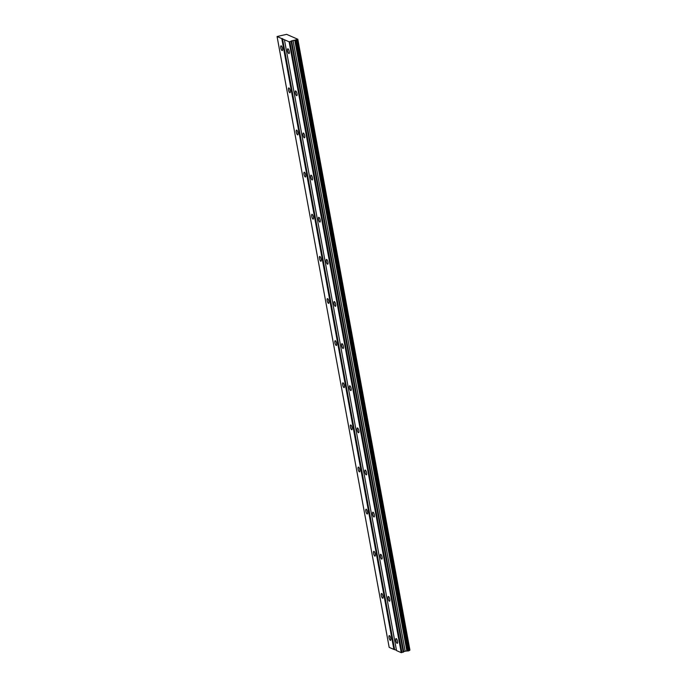 <?xml version="1.0" encoding="UTF-8"?>
<svg xmlns="http://www.w3.org/2000/svg" width="687" height="687" viewBox="0 0 687 687"><rect width="100%" height="100%" fill="white"/><g stroke="black" fill="none" stroke-linecap="round" stroke-linejoin="round"><path stroke-width="1.03" d="M282.486 48.588A2.473 0.747 -104.5 0 0 281.017 45.823A2.473 0.747 -104.5 0 0 280.794 47.841A2.473 0.747 -104.5 0 0 282.263 50.606A2.473 0.747 -104.5 0 0 282.486 48.588M390.731 638.36A2.473 0.747 -104.5 0 0 389.263 635.604A2.473 0.747 -104.5 0 0 389.04 637.622A2.473 0.747 -104.5 0 0 390.508 640.387A2.473 0.747 -104.5 0 0 390.731 638.36M383.002 596.239A2.473 0.747 -104.5 0 0 381.534 593.474A2.473 0.747 -104.5 0 0 381.302 595.492A2.473 0.747 -104.5 0 0 382.771 598.257A2.473 0.747 -104.5 0 0 383.002 596.239M375.265 554.108A2.473 0.747 -104.5 0 0 373.805 551.343A2.473 0.747 -104.5 0 0 373.573 553.37A2.473 0.747 -104.5 0 0 375.042 556.127A2.473 0.747 -104.5 0 0 375.265 554.108M367.536 511.978A2.473 0.747 -104.5 0 0 366.068 509.222A2.473 0.747 -104.5 0 0 365.845 511.24A2.473 0.747 -104.5 0 0 367.313 514.005A2.473 0.747 -104.5 0 0 367.536 511.978M359.808 469.856A2.473 0.747 -104.5 0 0 358.339 467.091A2.473 0.747 -104.5 0 0 358.107 469.109A2.473 0.747 -104.5 0 0 359.576 471.875A2.473 0.747 -104.5 0 0 359.808 469.856M352.07 427.726A2.473 0.747 -104.5 0 0 350.61 424.97A2.473 0.747 -104.5 0 0 350.379 426.988A2.473 0.747 -104.5 0 0 351.847 429.744A2.473 0.747 -104.5 0 0 352.07 427.726M344.342 385.605A2.473 0.747 -104.5 0 0 342.873 382.839A2.473 0.747 -104.5 0 0 342.65 384.857A2.473 0.747 -104.5 0 0 344.11 387.623A2.473 0.747 -104.5 0 0 344.342 385.605M336.613 343.474A2.473 0.747 -104.5 0 0 335.144 340.709A2.473 0.747 -104.5 0 0 334.913 342.727A2.473 0.747 -104.5 0 0 336.381 345.492A2.473 0.747 -104.5 0 0 336.613 343.474M328.875 301.344A2.473 0.747 -104.5 0 0 327.416 298.587A2.473 0.747 -104.5 0 0 327.184 300.605A2.473 0.747 -104.5 0 0 328.652 303.371A2.473 0.747 -104.5 0 0 328.875 301.344M321.147 259.222A2.473 0.747 -104.5 0 0 319.678 256.457A2.473 0.747 -104.5 0 0 319.455 258.475A2.473 0.747 -104.5 0 0 320.915 261.24A2.473 0.747 -104.5 0 0 321.147 259.222M313.418 217.092A2.473 0.747 -104.5 0 0 311.95 214.327A2.473 0.747 -104.5 0 0 311.718 216.353A2.473 0.747 -104.5 0 0 313.186 219.11A2.473 0.747 -104.5 0 0 313.418 217.092M305.681 174.962A2.473 0.747 -104.5 0 0 304.212 172.205A2.473 0.747 -104.5 0 0 303.989 174.223A2.473 0.747 -104.5 0 0 305.457 176.988A2.473 0.747 -104.5 0 0 305.681 174.962M297.952 132.84A2.473 0.747 -104.5 0 0 296.483 130.075A2.473 0.747 -104.5 0 0 296.26 132.093A2.473 0.747 -104.5 0 0 297.72 134.858A2.473 0.747 -104.5 0 0 297.952 132.84M290.223 90.71A2.473 0.747 -104.5 0 0 288.755 87.953A2.473 0.747 -104.5 0 0 288.523 89.971A2.473 0.747 -104.5 0 0 289.991 92.728A2.473 0.747 -104.5 0 0 290.223 90.71M289.27 51.559A2.473 0.747 -104.5 0 0 287.801 48.794A2.473 0.747 -104.5 0 0 287.57 50.812A2.473 0.747 -104.5 0 0 289.038 53.577A2.473 0.747 -104.5 0 0 289.27 51.559M397.515 641.332A2.473 0.747 -104.5 0 0 396.047 638.575A2.473 0.747 -104.5 0 0 395.815 640.593A2.473 0.747 -104.5 0 0 397.284 643.358A2.473 0.747 -104.5 0 0 397.515 641.332M389.778 599.21A2.473 0.747 -104.5 0 0 388.318 596.445A2.473 0.747 -104.5 0 0 388.086 598.463A2.473 0.747 -104.5 0 0 389.555 601.228A2.473 0.747 -104.5 0 0 389.778 599.21M382.049 557.08A2.473 0.747 -104.5 0 0 380.581 554.315A2.473 0.747 -104.5 0 0 380.358 556.341A2.473 0.747 -104.5 0 0 381.817 559.098A2.473 0.747 -104.5 0 0 382.049 557.08M374.321 514.949A2.473 0.747 -104.5 0 0 372.852 512.193A2.473 0.747 -104.5 0 0 372.62 514.211A2.473 0.747 -104.5 0 0 374.089 516.976A2.473 0.747 -104.5 0 0 374.321 514.949M366.583 472.828A2.473 0.747 -104.5 0 0 365.115 470.063A2.473 0.747 -104.5 0 0 364.891 472.081A2.473 0.747 -104.5 0 0 366.36 474.846A2.473 0.747 -104.5 0 0 366.583 472.828M358.854 430.697A2.473 0.747 -104.5 0 0 357.386 427.932A2.473 0.747 -104.5 0 0 357.163 429.959A2.473 0.747 -104.5 0 0 358.623 432.716A2.473 0.747 -104.5 0 0 358.854 430.697M351.126 388.576A2.473 0.747 -104.5 0 0 349.657 385.811A2.473 0.747 -104.5 0 0 349.425 387.829A2.473 0.747 -104.5 0 0 350.894 390.594A2.473 0.747 -104.5 0 0 351.126 388.576M343.388 346.446A2.473 0.747 -104.5 0 0 341.92 343.68A2.473 0.747 -104.5 0 0 341.697 345.698A2.473 0.747 -104.5 0 0 343.165 348.464A2.473 0.747 -104.5 0 0 343.388 346.446M335.66 304.315A2.473 0.747 -104.5 0 0 334.191 301.559A2.473 0.747 -104.5 0 0 333.968 303.577A2.473 0.747 -104.5 0 0 335.428 306.342A2.473 0.747 -104.5 0 0 335.66 304.315M327.931 262.194A2.473 0.747 -104.5 0 0 326.462 259.428A2.473 0.747 -104.5 0 0 326.231 261.446A2.473 0.747 -104.5 0 0 327.699 264.212A2.473 0.747 -104.5 0 0 327.931 262.194M320.194 220.063A2.473 0.747 -104.5 0 0 318.725 217.298A2.473 0.747 -104.5 0 0 318.502 219.325A2.473 0.747 -104.5 0 0 319.97 222.081A2.473 0.747 -104.5 0 0 320.194 220.063M312.465 177.933A2.473 0.747 -104.5 0 0 310.996 175.176A2.473 0.747 -104.5 0 0 310.764 177.194A2.473 0.747 -104.5 0 0 312.233 179.96A2.473 0.747 -104.5 0 0 312.465 177.933M304.727 135.811A2.473 0.747 -104.5 0 0 303.268 133.046A2.473 0.747 -104.5 0 0 303.036 135.064A2.473 0.747 -104.5 0 0 304.504 137.829A2.473 0.747 -104.5 0 0 304.727 135.811M296.999 93.681A2.473 0.747 -104.5 0 0 295.53 90.924A2.473 0.747 -104.5 0 0 295.307 92.943A2.473 0.747 -104.5 0 0 296.775 95.699A2.473 0.747 -104.5 0 0 296.999 93.681M389.177 647.369L277.067 36.523L281.782 38.592L393.891 649.43L389.177 647.369M281.782 38.592L289.124 41.813L297.823 39.262L286.608 34.35L277.067 36.523M297.823 39.262L409.933 650.108L408.997 650.701M296.896 39.889L409.005 650.726L405.141 651.207L401.234 652.65L396.528 650.589L284.418 39.743M396.459 650.203L393.891 649.43M282.477 38.541L394.587 649.387M289.124 41.813L401.234 652.65M403.243 652.264L291.133 41.418M291.58 40.739L403.69 651.577M405.141 651.207L293.031 40.361M294.783 40.241L406.893 651.078M409.461 650.417L297.351 39.571M289.82 41.761L401.929 652.598M295.796 40.172L407.906 651.01M296.02 40.155L408.13 650.993M408.902 650.795L296.784 39.958"/></g></svg>
